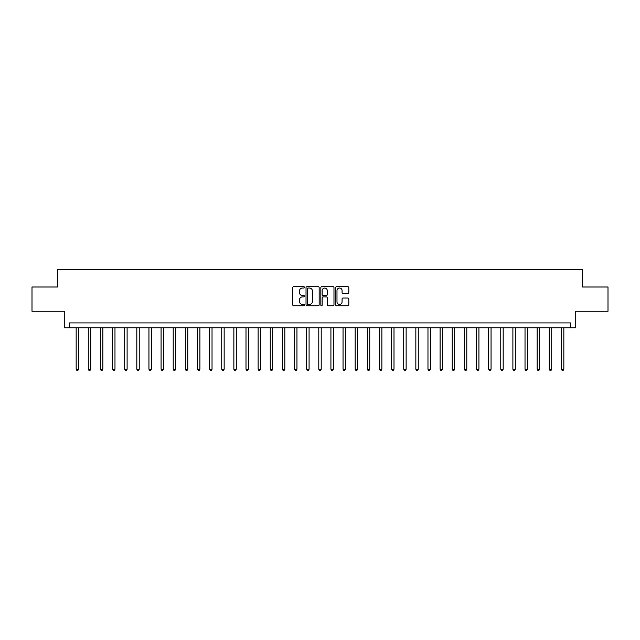 <?xml version="1.0" encoding="UTF-8"?>
<svg xmlns="http://www.w3.org/2000/svg" width="640" height="640" viewBox="0 0 640 640"><rect width="100%" height="100%" fill="white"/><g stroke="black" fill="none" stroke-linecap="round" stroke-linejoin="round"><path stroke-width="0.96" d="M304.472 287.36A0.664 0.664 0 0 0 303.808 286.696L293.68 286.696A0.952 0.952 0 0 0 292.728 287.648L292.728 304.8A0.952 0.952 0 0 0 293.68 305.752L303.808 305.752A0.664 0.664 0 0 0 304.472 305.08A0.664 0.664 0 0 0 303.808 304.416L302.496 304.416A3.048 3.048 0 0 1 299.448 301.368L299.448 299.936A3.048 3.048 0 0 1 302.496 296.888L303.808 296.888A0.664 0.664 0 0 0 304.472 296.224A0.664 0.664 0 0 0 303.808 295.552L302.496 295.552A3.048 3.048 0 0 1 299.448 292.504L299.448 291.08A3.048 3.048 0 0 1 302.496 288.032L303.808 288.032A0.664 0.664 0 0 0 304.472 287.36M347.84 293.416A0.952 0.952 0 0 0 348.792 292.456L348.792 287.648A0.952 0.952 0 0 0 347.84 286.696L336.6 286.696A0.952 0.952 0 0 0 335.648 287.648L335.648 304.8A0.952 0.952 0 0 0 336.6 305.752L347.84 305.752A0.952 0.952 0 0 0 348.792 304.8L348.792 298.984A0.952 0.952 0 0 0 347.84 298.032L343.032 298.032A0.952 0.952 0 0 0 342.08 298.984L342.08 301.864A2.552 2.552 0 0 1 339.528 304.416A2.552 2.552 0 0 1 336.984 301.864L336.984 290.576A2.552 2.552 0 0 1 339.528 288.032A2.552 2.552 0 0 1 342.08 290.576L342.08 292.456A0.952 0.952 0 0 0 343.032 293.416L347.84 293.416M570.392 327.768L575.248 327.768L575.248 311.264L608 311.264L608 287L582.528 287L582.528 269.536L57.472 269.536L57.472 287L32 287L32 311.264L64.752 311.264L64.752 327.768L570.392 327.768L570.392 322.912L69.608 322.912L69.608 327.768M319.168 287.648A0.952 0.952 0 0 0 318.216 286.696L306.976 286.696A0.952 0.952 0 0 0 306.024 287.648L306.024 304.8A0.952 0.952 0 0 0 306.976 305.752L318.216 305.752A0.952 0.952 0 0 0 319.168 304.8L319.168 287.648M321.784 286.696L333.024 286.696A0.952 0.952 0 0 1 333.976 287.648L333.976 304.8A0.952 0.952 0 0 1 333.024 305.752L328.216 305.752A0.952 0.952 0 0 1 327.264 304.8L327.264 297.84A0.952 0.952 0 0 0 326.312 296.888L323.12 296.888A0.952 0.952 0 0 0 322.168 297.84L322.168 305.08A0.664 0.664 0 0 1 321.504 305.752A0.664 0.664 0 0 1 320.832 305.08L320.832 287.648A0.952 0.952 0 0 1 321.784 286.696M308.024 288.032A0.664 0.664 0 0 0 307.352 288.696L307.352 303.752A0.664 0.664 0 0 0 308.024 304.416L309.4 304.416A3.048 3.048 0 0 0 312.448 301.368L312.448 291.08A3.048 3.048 0 0 0 309.4 288.032L308.024 288.032M327.264 290.624A2.552 2.552 0 0 0 324.712 288.08A2.552 2.552 0 0 0 322.168 290.624L322.168 294.6A0.952 0.952 0 0 0 323.12 295.552L326.312 295.552A0.952 0.952 0 0 0 327.264 294.6L327.264 290.624M76.16 327.768L76.16 369.208L78.584 369.208L78.584 327.768M78.584 369.208L77.856 370.464L76.888 370.464L76.16 369.208M88.288 327.768L88.288 369.208L90.72 369.208L90.72 327.768M90.72 369.208L89.992 370.464L89.016 370.464L88.288 369.208M100.424 327.768L100.424 369.208L102.848 369.208L102.848 327.768M102.848 369.208L102.12 370.464L101.152 370.464L100.424 369.208M112.552 327.768L112.552 369.208L114.976 369.208L114.976 327.768M114.976 369.208L114.248 370.464L113.28 370.464L112.552 369.208M124.688 327.768L124.688 369.208L127.112 369.208L127.112 327.768M127.112 369.208L126.384 370.464L125.408 370.464L124.688 369.208M136.816 327.768L136.816 369.208L139.24 369.208L139.24 327.768M139.24 369.208L138.512 370.464L137.544 370.464L136.816 369.208M148.944 327.768L148.944 369.208L151.376 369.208L151.376 327.768M151.376 369.208L150.648 370.464L149.672 370.464L148.944 369.208M161.08 327.768L161.08 369.208L163.504 369.208L163.504 327.768M163.504 369.208L162.776 370.464L161.808 370.464L161.08 369.208M173.208 327.768L173.208 369.208L175.64 369.208L175.64 327.768M175.64 369.208L174.912 370.464L173.936 370.464L173.208 369.208M185.344 327.768L185.344 369.208L187.768 369.208L187.768 327.768M187.768 369.208L187.04 370.464L186.072 370.464L185.344 369.208M197.472 327.768L197.472 369.208L199.896 369.208L199.896 327.768M199.896 369.208L199.168 370.464L198.2 370.464L197.472 369.208M209.608 327.768L209.608 369.208L212.032 369.208L212.032 327.768M212.032 369.208L211.304 370.464L210.328 370.464L209.608 369.208M221.736 327.768L221.736 369.208L224.16 369.208L224.16 327.768M224.16 369.208L223.432 370.464L222.464 370.464L221.736 369.208M233.864 327.768L233.864 369.208L236.296 369.208L236.296 327.768M236.296 369.208L235.568 370.464L234.592 370.464L233.864 369.208M246 327.768L246 369.208L248.424 369.208L248.424 327.768M248.424 369.208L247.696 370.464L246.728 370.464L246 369.208M258.128 327.768L258.128 369.208L260.56 369.208L260.56 327.768M260.56 369.208L259.832 370.464L258.856 370.464L258.128 369.208M270.264 327.768L270.264 369.208L272.688 369.208L272.688 327.768M272.688 369.208L271.96 370.464L270.992 370.464L270.264 369.208M282.392 327.768L282.392 369.208L284.816 369.208L284.816 327.768M284.816 369.208L284.088 370.464L283.12 370.464L282.392 369.208M294.528 327.768L294.528 369.208L296.952 369.208L296.952 327.768M296.952 369.208L296.224 370.464L295.248 370.464L294.528 369.208M306.656 327.768L306.656 369.208L309.08 369.208L309.08 327.768M309.08 369.208L308.352 370.464L307.384 370.464L306.656 369.208M318.784 327.768L318.784 369.208L321.216 369.208L321.216 327.768M321.216 369.208L320.488 370.464L319.512 370.464L318.784 369.208M330.92 327.768L330.92 369.208L333.344 369.208L333.344 327.768M333.344 369.208L332.616 370.464L331.648 370.464L330.92 369.208M343.048 327.768L343.048 369.208L345.472 369.208L345.472 327.768M345.472 369.208L344.752 370.464L343.776 370.464L343.048 369.208M355.184 327.768L355.184 369.208L357.608 369.208L357.608 327.768M357.608 369.208L356.88 370.464L355.912 370.464L355.184 369.208M367.312 327.768L367.312 369.208L369.736 369.208L369.736 327.768M369.736 369.208L369.008 370.464L368.04 370.464L367.312 369.208M379.44 327.768L379.44 369.208L381.872 369.208L381.872 327.768M381.872 369.208L381.144 370.464L380.168 370.464L379.44 369.208M391.576 327.768L391.576 369.208L394 369.208L394 327.768M394 369.208L393.272 370.464L392.304 370.464L391.576 369.208M403.704 327.768L403.704 369.208L406.136 369.208L406.136 327.768M406.136 369.208L405.408 370.464L404.432 370.464L403.704 369.208M415.84 327.768L415.84 369.208L418.264 369.208L418.264 327.768M418.264 369.208L417.536 370.464L416.568 370.464L415.84 369.208M427.968 327.768L427.968 369.208L430.392 369.208L430.392 327.768M430.392 369.208L429.672 370.464L428.696 370.464L427.968 369.208M440.104 327.768L440.104 369.208L442.528 369.208L442.528 327.768M442.528 369.208L441.8 370.464L440.832 370.464L440.104 369.208M452.232 327.768L452.232 369.208L454.656 369.208L454.656 327.768M454.656 369.208L453.928 370.464L452.96 370.464L452.232 369.208M464.36 327.768L464.36 369.208L466.792 369.208L466.792 327.768M466.792 369.208L466.064 370.464L465.088 370.464L464.36 369.208M476.496 327.768L476.496 369.208L478.92 369.208L478.92 327.768M478.92 369.208L478.192 370.464L477.224 370.464L476.496 369.208M488.624 327.768L488.624 369.208L491.056 369.208L491.056 327.768M491.056 369.208L490.328 370.464L489.352 370.464L488.624 369.208M500.76 327.768L500.76 369.208L503.184 369.208L503.184 327.768M503.184 369.208L502.456 370.464L501.488 370.464L500.76 369.208M512.888 327.768L512.888 369.208L515.312 369.208L515.312 327.768M515.312 369.208L514.592 370.464L513.616 370.464L512.888 369.208M525.024 327.768L525.024 369.208L527.448 369.208L527.448 327.768M527.448 369.208L526.72 370.464L525.752 370.464L525.024 369.208M537.152 327.768L537.152 369.208L539.576 369.208L539.576 327.768M539.576 369.208L538.848 370.464L537.88 370.464L537.152 369.208M549.28 327.768L549.28 369.208L551.712 369.208L551.712 327.768M551.712 369.208L550.984 370.464L550.008 370.464L549.28 369.208M561.416 327.768L561.416 369.208L563.84 369.208L563.84 327.768M563.84 369.208L563.112 370.464L562.144 370.464L561.416 369.208"/></g></svg>

